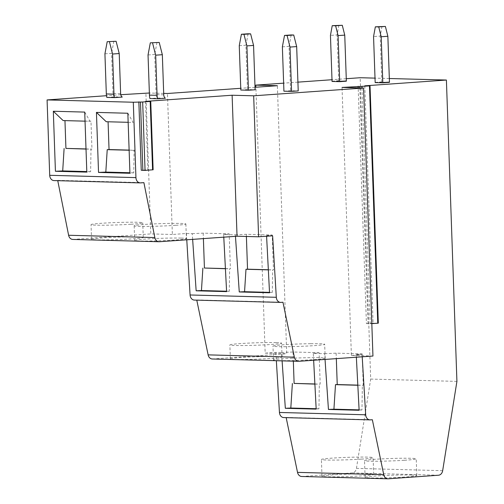 <?xml version="1.0" encoding="UTF-8"?>
<svg xmlns="http://www.w3.org/2000/svg" width="504" height="504" viewBox="0 0 504 504"><rect width="100%" height="100%" fill="white"/><g stroke="black" fill="none" stroke-linecap="round" stroke-linejoin="round"><path stroke-width="0.38" stroke-dasharray="2.52 1.89" d="M148.037 54.974L154.703 54.501L156.101 94.645A4.196 3.333 -88.5 0 0 157.714 98.028L149.959 98.576M346.267 78.712L331.997 79.72M297.914 82.139L283.645 83.154M389.334 78.511L375.014 78.126M120.765 94.702L106.489 95.71M163.693 93.397L149.367 93.013M255.024 87.287L240.748 88.301M332.048 81.453L338.713 80.98L346.361 81.188M283.922 91.186L290.587 90.714L298.223 90.922M240.811 90.027L247.47 89.555L255.112 89.762M157.714 98.028L165.35 98.23M106.842 97.417L114.603 96.869L122.239 97.077M375.165 82.612L381.824 82.139L389.479 82.341M282.101 360.858L281.534 352.535L275.858 352.384L265.167 353.146L255.881 87.223M275.858 352.384L276.356 360.706M283.739 417.57A5.594 4.441 91.5 0 0 284.086 417.564L286.171 417.633M301.669 476.482A5.594 4.441 91.5 0 0 302.016 476.475L352.277 472.916A5.594 4.441 91.5 0 0 356.435 468.374L370.698 379.077L360.171 77.723M265.167 353.146L286.726 353.72L277.364 85.705M192.641 239.368L192.257 233.648L186.392 233.491L172.368 234.486L167.448 93.498M186.392 233.491L186.77 239.784M194.361 300.082A5.594 4.441 91.5 0 0 194.708 300.075L196.781 300.145M212.279 358.987A5.594 4.441 91.5 0 0 212.625 358.974L286.726 353.72M172.368 234.486L150.816 233.906L145.889 92.919M53.997 180.577A5.594 4.441 91.5 0 0 54.344 180.571L57.683 180.338L57.752 180.678M72.771 239.425A5.594 4.441 91.5 0 0 73.118 239.413L150.816 233.906M145.517 101.373L147.905 169.772L141.246 170.245M372.947 356.038L351.395 355.459L342.033 87.438M364.795 85.825L373.08 323.133L366.421 323.606L358.186 87.872M362.212 356.8L362.086 354.703L356.221 354.545L356.359 357.216M351.395 355.459L362.086 354.703M366.421 323.606L371.82 323.637M378.309 323.146L373.08 323.133M456.92 381.389L370.698 379.077M411.497 475.039A25.868 1.216 178 0 1 416.814 475.587A25.868 1.216 178 0 1 399.269 477.357A25.868 1.216 178 0 1 370.421 477.95A25.868 1.216 178 0 1 365.104 477.395A25.868 1.216 178 0 1 382.649 475.625A25.868 1.216 178 0 1 411.497 475.039M368.386 473.88A25.868 1.216 178 0 1 373.697 474.434A25.868 1.216 178 0 1 356.152 476.198A25.868 1.216 178 0 1 327.304 476.79A25.868 1.216 178 0 1 321.993 476.236A25.868 1.216 178 0 1 339.539 474.472A25.868 1.216 178 0 1 368.386 473.88M372.349 419.731L286.127 417.419M325.036 359.434L324.645 353.695L313.293 353.392L313.646 360.24M356.221 354.545L362.162 353.858L363.258 385.264L362.363 385.371L361.96 409.941L359.125 410.269M324.645 353.695L336.13 353.159L362.162 353.858M313.293 353.392L319.108 352.699L320.204 384.111L319.328 384.212L318.956 408.788L316.178 409.116M281.534 352.535L293.019 352L319.108 352.699M278.781 360.606A25.868 1.216 178 0 1 273.47 360.051A25.868 1.216 178 0 1 291.016 358.287A25.868 1.216 178 0 1 319.864 357.695A25.868 1.216 178 0 1 325.174 358.25A25.868 1.216 178 0 1 307.629 360.014A25.868 1.216 178 0 1 278.781 360.606M276.746 356.536A25.868 1.216 178 0 1 282.064 357.09A25.868 1.216 178 0 1 264.518 358.861A25.868 1.216 178 0 1 235.67 359.446A25.868 1.216 178 0 1 230.353 358.898A25.868 1.216 178 0 1 247.899 357.128A25.868 1.216 178 0 1 276.746 356.536M282.964 302.249L196.736 299.93M272.62 235.809L266.559 235.645L266.591 236.237M235.469 236.332L235.368 234.807L223.644 234.492L223.782 237.163M266.559 235.645L272.236 234.99L273.458 269.892L272.658 269.98L272.286 292.446L269.539 292.767M235.368 234.807L246.317 234.297L272.236 234.99M223.644 234.492L229.188 233.837L230.404 268.733L229.622 268.827L229.282 291.293L226.598 291.614M192.257 233.648L203.207 233.138L229.188 233.837M181.068 238.083A25.868 1.216 178 0 1 186.379 238.638A25.868 1.216 178 0 1 176.23 239.961A25.868 1.216 178 0 1 149.09 241.032A25.868 1.216 178 0 1 134.675 240.439A25.868 1.216 178 0 1 144.824 239.117A25.868 1.216 178 0 1 181.068 238.083M137.951 236.924A25.868 1.216 178 0 1 143.268 237.478A25.868 1.216 178 0 1 125.723 239.249A25.868 1.216 178 0 1 96.875 239.835A25.868 1.216 178 0 1 91.558 239.287A25.868 1.216 178 0 1 109.103 237.516A25.868 1.216 178 0 1 137.951 236.924M143.905 182.65L57.683 180.338M246.317 234.297L246.393 236.471M268.336 269.753L273.458 269.892M268.342 269.867L272.658 269.98M269.52 292.377L272.286 292.446M225.408 268.601L230.404 268.733M203.207 233.138L203.396 238.606M225.414 268.714L229.622 268.827M226.579 291.224L229.282 291.293M175.713 225.307A25.868 1.216 -2 0 0 185.869 223.978A25.868 1.216 -2 0 0 171.87 223.385A25.868 1.216 -2 0 0 167.964 223.442A25.868 1.216 -2 0 0 144.314 224.463A25.868 1.216 -2 0 0 134.159 225.786A25.868 1.216 -2 0 0 152.063 226.321A25.868 1.216 -2 0 0 175.713 225.307M130.87 224.261A25.868 1.216 -2 0 0 134.228 224.028A25.868 1.216 -2 0 0 142.752 222.818A25.868 1.216 -2 0 0 137.441 222.27A25.868 1.216 -2 0 0 99.572 223.423A25.868 1.216 -2 0 0 91.048 224.627A25.868 1.216 -2 0 0 96.358 225.181A25.868 1.216 -2 0 0 130.87 224.261M336.13 353.159L336.326 358.634M357.815 385.119L363.258 385.264M357.821 385.251L362.363 385.371M359.1 409.865L361.96 409.941M314.874 383.966L320.204 384.111M293.019 352L293.341 361.16M314.88 384.098L319.328 384.212M316.159 408.712L318.956 408.788M310.691 343.696A25.868 1.216 -2 0 0 272.979 346.097A25.868 1.216 -2 0 0 273.552 346.33A25.868 1.216 -2 0 0 278.296 346.645A25.868 1.216 -2 0 0 307.144 346.059A25.868 1.216 -2 0 0 324.689 344.289A25.868 1.216 -2 0 0 324.116 344.056A25.868 1.216 -2 0 0 319.372 343.734A25.868 1.216 -2 0 0 310.691 343.696M276.261 342.575A25.868 1.216 -2 0 0 267.58 342.537A25.868 1.216 -2 0 0 229.868 344.938A25.868 1.216 -2 0 0 230.441 345.171A25.868 1.216 -2 0 0 235.179 345.492A25.868 1.216 -2 0 0 264.027 344.9A25.868 1.216 -2 0 0 281.572 343.13A25.868 1.216 -2 0 0 280.999 342.896A25.868 1.216 -2 0 0 276.261 342.575M404.34 460.278A25.868 1.216 -2 0 0 407.704 460.045A25.868 1.216 -2 0 0 416.228 458.835A25.868 1.216 -2 0 0 410.911 458.287A25.868 1.216 -2 0 0 373.042 459.44A25.868 1.216 -2 0 0 364.518 460.643A25.868 1.216 -2 0 0 369.835 461.198A25.868 1.216 -2 0 0 404.34 460.278M361.229 459.125A25.868 1.216 -2 0 0 364.587 458.886A25.868 1.216 -2 0 0 373.111 457.682A25.868 1.216 -2 0 0 367.8 457.128A25.868 1.216 -2 0 0 329.931 458.281A25.868 1.216 -2 0 0 321.407 459.484A25.868 1.216 -2 0 0 326.718 460.039A25.868 1.216 -2 0 0 361.229 459.125M153.134 169.785L147.905 169.772M152.485 169.754L150.091 101.348M128.155 122.315L133.138 122.447L127.84 113.249M106.249 121.729L133.138 122.447M129.125 150.097L135.066 150.255L134.089 122.34M135.066 150.255L134.108 150.368L133.749 172.834L129.931 173.275M133.749 172.834L129.912 172.733M134.108 150.368L129.131 150.23M84.722 112.09L90.027 121.288L90.978 121.18L91.955 149.096L90.997 149.209L90.632 171.675L86.82 172.116M90.632 171.675L86.801 171.574M86.014 148.938L91.955 149.096M90.978 121.18L64.959 120.613M86.014 149.077L90.997 149.209M64.959 120.481L63.139 120.569M85.044 121.155L90.027 121.288M332.048 81.22L338.707 80.747A2.797 1.695 85.9 0 1 338.713 80.98M338.89 25.2L337.107 34.915L330.448 35.387M338.707 80.747L337.107 34.915M291.18 34.946L289.038 46.381L290.587 90.714M282.372 46.853L289.038 46.381M248.069 33.787L245.921 45.228L247.47 89.555M239.261 45.7L245.921 45.228M156.977 42.367L154.703 54.501M114.603 96.869A4.196 3.333 -88.5 0 1 112.99 93.486L120.626 93.687M104.927 53.815L111.586 53.342L112.99 93.486M113.86 41.208L111.586 53.342M375.159 82.373L381.824 81.9A2.797 1.695 85.9 0 1 381.824 82.139M382.001 26.359L380.224 36.074L373.559 36.546M381.824 81.9L380.224 36.074M368.046 323.795L359.812 87.917M369.369 85.806L377.666 323.114M361.998 87.98L370.226 323.751M442.663 470.686L356.435 468.374M438.511 475.228L352.277 472.916M388.244 478.794L302.016 476.475M370.314 419.876L284.086 417.564M298.853 361.292L212.625 358.974M280.93 302.387L194.708 300.075M159.346 241.731L73.118 239.413M140.572 182.889L54.344 180.571M163.743 94.847L156.101 94.645M134.159 225.786L134.675 240.439M185.869 223.978L186.379 238.638M143.268 237.478L142.752 222.818M91.558 239.287L91.048 224.627M273.47 360.051L272.979 346.097M325.174 358.25L324.689 344.289M282.064 357.09L281.572 343.13M230.353 358.898L229.868 344.938M416.814 475.587L416.228 458.835M365.104 477.395L364.518 460.643M373.697 474.434L373.111 457.682M321.993 476.236L321.407 459.484"/><path stroke-width="0.76" d="M159.214 42.43L162.338 54.703L163.743 94.847A4.196 3.333 91.5 0 0 165.35 98.23L157.595 98.784A12.587 9.998 -88.5 0 1 157.078 95.319L149.442 95.117L148.037 54.974L150.312 42.84L159.214 42.43L150.312 42.84M149.442 95.117A12.587 9.998 91.5 0 0 149.959 98.576L157.595 98.784M375.014 78.126L360.171 77.723L346.267 78.712M331.997 79.72L297.914 82.139M283.645 83.154L255.805 85.126L277.364 85.705L255.024 87.287M370.024 85.838L369.476 85.907L377.754 323.221L378.309 323.146L370.024 85.838L364.795 85.825L446.399 80.041L389.334 78.511M359.812 87.917L359.761 86.486L369.476 85.907M359.761 86.486L342.033 87.438L363.592 88.017L253.676 95.81L232.117 95.231L145.517 101.373L150.746 101.386L142.67 101.991L133.302 102.236L47.08 99.924L106.489 95.71M149.367 93.013L120.765 94.702M240.748 88.301L167.448 93.498L163.693 93.397M339.702 81.661L332.048 81.453A2.797 1.695 -94.1 0 0 332.048 81.22L330.448 35.387L332.231 25.672L335.62 25.761L338.083 35.595L339.683 81.421A2.797 1.695 -94.1 0 0 339.702 81.661L346.361 81.188A2.797 1.695 85.9 0 1 346.349 80.949L339.683 81.421M291.564 91.394L283.922 91.186L282.372 46.853L284.521 35.419L291.18 34.946L293.725 35.015L296.673 46.589L298.223 90.922L291.564 91.394L290.014 47.061L296.673 46.589M248.447 90.235L240.811 90.027L239.261 45.7L241.403 34.259L248.069 33.787L250.614 33.856L253.562 45.429L255.112 89.762L248.447 90.235L246.897 45.902L253.562 45.429M109.437 41.744L112.562 54.016L119.228 53.544L120.626 93.687A4.196 3.333 91.5 0 0 122.239 97.077L114.484 97.625L106.842 97.417A12.587 9.998 91.5 0 1 106.325 93.958L104.927 53.815L107.201 41.681L116.096 41.271L107.201 41.681M382.813 82.813L375.165 82.612A2.797 1.695 -94.1 0 0 375.159 82.373L373.559 36.546L375.341 26.832L378.737 26.92L381.2 36.748L382.801 82.58A2.797 1.695 -94.1 0 0 382.813 82.813L389.479 82.341A2.797 1.695 85.9 0 1 389.46 82.108L382.801 82.58M255.881 87.223L255.805 85.126M276.356 360.706L279.455 412.467A5.594 4.441 91.5 0 0 283.739 417.57L369.968 419.882A5.594 4.441 -88.5 0 1 365.684 414.786L362.212 356.8M286.171 417.633L297.517 472.368A5.594 4.441 91.5 0 0 301.669 476.482L387.897 478.8A5.594 4.441 -88.5 0 1 383.746 474.68L372.349 419.731L370.314 419.876A5.594 4.441 -88.5 0 1 369.968 419.882M186.77 239.784L190.077 294.979A5.594 4.441 91.5 0 0 194.361 300.082L280.589 302.4A5.594 4.441 -88.5 0 1 276.305 297.297L272.62 235.809L258.596 236.798L253.676 95.81M196.781 300.145L208.127 354.866A5.594 4.441 91.5 0 0 212.279 358.987L298.507 361.299A5.594 4.441 -88.5 0 1 294.355 357.185L282.964 302.249L280.93 302.387A5.594 4.441 -88.5 0 1 280.589 302.4M232.117 95.231L237.044 236.225L159.346 241.731A5.594 4.441 -88.5 0 1 158.999 241.737A5.594 4.441 -88.5 0 1 154.835 237.567L143.905 182.65L140.572 182.889A5.594 4.441 -88.5 0 1 140.225 182.895L53.997 180.577A5.594 4.441 91.5 0 1 49.707 175.304L47.08 99.924M57.752 180.678L68.613 235.255A5.594 4.441 91.5 0 0 72.771 239.425L158.999 241.737M140.225 182.895A5.594 4.441 -88.5 0 1 135.935 177.616L133.302 102.236M96.434 112.405L127.84 113.249L129.931 173.275L98.532 172.431L96.434 112.405L106.249 121.729L128.155 122.315M86.82 172.116L55.421 171.272L53.323 111.245L84.722 112.09L86.82 172.116M150.746 101.386L153.134 169.785L145.051 170.39L141.246 170.245L138.852 101.846M237.044 236.225L258.596 236.798M298.507 361.299A5.594 4.441 -88.5 0 0 298.853 361.292L372.947 356.038L363.592 88.017M358.186 87.872L358.136 86.297M387.897 478.8A5.594 4.441 -88.5 0 0 388.244 478.794L438.511 475.228A5.594 4.441 -88.5 0 0 442.663 470.686L456.92 381.389L446.399 80.041M377.754 323.221L371.82 323.637M356.359 357.216L359.125 410.269L328.444 409.45L325.036 359.434M313.646 360.24L316.178 409.116L285.333 408.29L282.101 360.858M266.591 236.237L269.539 292.767L239.261 291.948L235.469 236.332M223.782 237.163L226.598 291.614L196.151 290.795L192.641 239.368M246.393 236.471L247.533 269.193L268.336 269.753M239.261 291.948L244.56 291.703L245.99 269.268L247.533 269.193M245.99 269.268L268.342 269.867M244.56 291.703L269.52 292.377M203.396 238.606L204.422 268.034L225.408 268.601M225.414 268.714L204.422 268.034M202.879 268.109L201.449 290.543L226.579 291.224M196.151 290.795L201.449 290.543M336.326 358.634L337.233 384.565L357.815 385.119M328.444 409.45L333.925 409.191L335.494 384.646L337.233 384.565M335.494 384.646L357.821 385.251M333.925 409.191L359.1 409.865M293.341 361.16L294.115 383.412L314.874 383.966M294.115 383.412L314.88 384.098M292.377 383.494L290.814 408.032L316.159 408.712M285.333 408.29L290.814 408.032M108.077 121.773L109.047 149.556L129.125 150.097M129.912 172.733L105.815 172.084L98.532 172.431M129.131 150.23L107.22 149.644L105.815 172.084M107.22 149.644L109.047 149.556M55.421 171.272L62.704 170.925L86.801 171.574M64.959 120.613L65.93 148.403L86.014 148.938M65.93 148.403L86.014 149.077M64.109 148.485L62.704 170.925M85.044 121.155L63.139 120.569L53.323 111.245M332.231 25.672L342.285 25.288L344.749 35.123L346.349 80.949M344.749 35.123L338.083 35.595M342.285 25.288L335.62 25.761M290.014 47.061L287.066 35.488L284.521 35.419M287.066 35.488L293.725 35.015M246.897 45.902L243.955 34.329L241.403 34.259M243.955 34.329L250.614 33.856M152.548 42.903L155.679 55.175L157.078 95.319M162.338 54.703L155.679 55.175M114.484 97.625A12.587 9.998 -88.5 0 1 113.967 94.16L106.325 93.958M112.562 54.016L113.967 94.16M119.228 53.544L116.096 41.271M375.341 26.832L385.396 26.447L387.859 36.275L389.46 82.108M387.859 36.275L381.2 36.748M385.396 26.447L378.737 26.92M49.707 175.304L135.935 177.616M361.948 86.442L361.998 87.98M383.746 474.68L297.517 472.368M365.684 414.786L279.455 412.467M294.355 357.185L208.127 354.866M276.305 297.297L190.077 294.979M154.835 237.567L68.613 235.255M142.865 170.434L140.484 102.035M145.051 170.39L142.67 101.991M152.58 169.854L150.192 101.455"/></g></svg>
